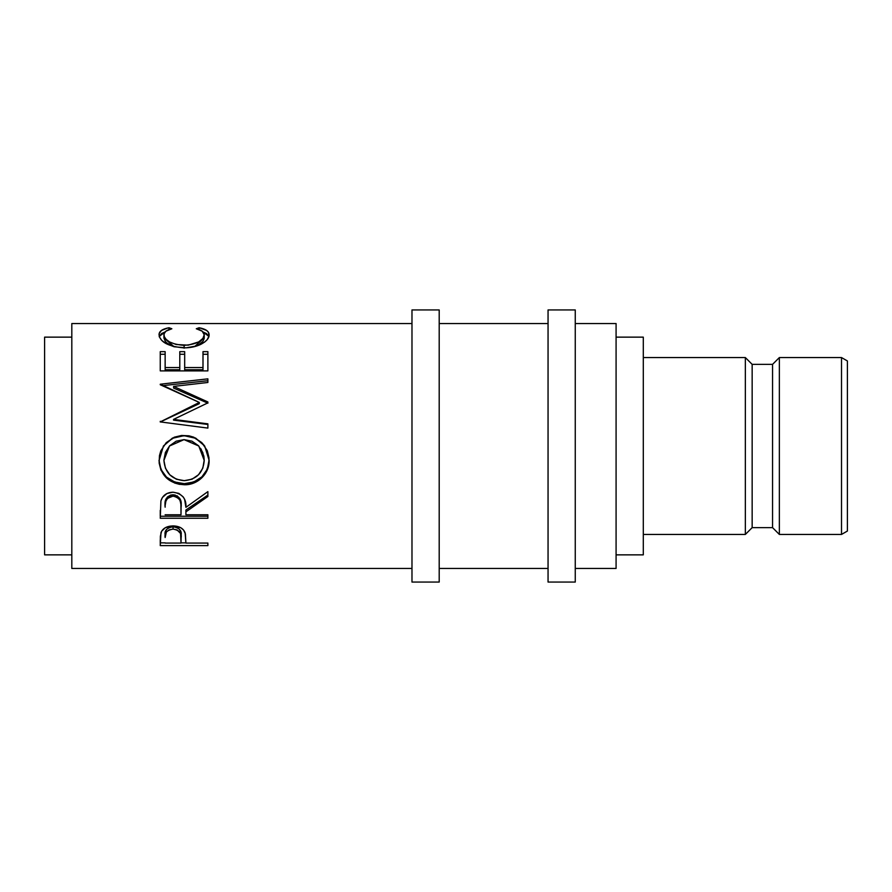 <?xml version="1.0" encoding="UTF-8"?>
<svg xmlns="http://www.w3.org/2000/svg" width="892" height="892" viewBox="0 0 892 892"><rect width="100%" height="100%" fill="white"/><g stroke="black" fill="none" stroke-linecap="round" stroke-linejoin="round"><path stroke-width="1.34" d="M841.513 534.442L847.4 531.041L847.4 360.959L841.513 357.558L841.513 534.442L841.513 357.558L779.363 357.558L779.363 534.442L841.513 534.442L779.363 534.442L779.363 357.558L772.561 364.36L772.561 527.64L779.363 534.442L772.561 527.64L772.561 364.36L752.157 364.36L752.157 527.64L772.561 527.64L752.157 527.64L752.157 364.36L745.344 357.558L745.344 534.442L752.157 527.64L745.344 534.442L745.344 357.558L643.299 357.558L745.344 357.558L752.157 364.36L772.561 364.36L779.363 357.558L841.513 357.558L847.4 360.959L847.4 531.041L841.513 534.442M411.981 582.063L439.198 582.063L439.198 309.937L411.981 309.937L411.981 582.063L411.981 309.937L439.198 309.937L439.198 582.063L411.981 582.063M548.056 582.063L575.262 582.063L575.262 309.937L548.056 309.937L548.056 582.063L548.056 309.937L575.262 309.937L575.262 582.063L548.056 582.063M643.299 534.442L745.344 534.442L643.299 534.442M616.082 554.857L643.299 554.857L643.299 337.143L616.082 337.143L643.299 337.143L643.299 554.857L616.082 554.857M44.6 554.857L71.817 554.857L44.6 554.857L44.6 337.143L44.6 554.857M71.817 337.143L44.6 337.143L71.817 337.143M575.262 568.46L616.082 568.46L616.082 323.54L575.262 323.54L616.082 323.54L616.082 568.46L575.262 568.46M439.198 568.46L548.056 568.46L439.198 568.46M548.056 323.54L439.198 323.54L548.056 323.54M71.817 568.46L411.981 568.46L71.817 568.46L71.817 323.54L411.981 323.54L71.817 323.54L71.817 568.46M207.881 545.625L160.259 545.625L160.37 536.237L161.619 531.197L165.343 527.685L173.037 525.901L180.864 527.763L183.585 530.071L185.402 533.929L185.904 543.072L207.881 543.072L207.881 545.625L207.881 543.072L185.904 543.072L185.123 532.858C183.406 528.399 179.381 526.079 173.037 525.901C166.826 526.09 162.801 528.309 160.973 532.58L160.259 545.625L207.881 545.625L207.881 543.072M207.881 518.252L160.259 518.252L160.906 500.925L162.455 497.435L166.938 493.499L172.992 492.194L178.835 493.387L183.295 497.022L184.633 499.464L185.904 507.336L207.881 491.626L207.881 496.487L185.904 511.852L185.904 514.762L207.881 514.762L207.881 518.252L207.881 514.762L185.904 514.762L185.904 511.852L207.881 496.487L207.881 491.626L185.904 507.336C186.517 498.639 182.213 493.588 172.992 492.194C166.637 492.484 162.6 495.406 160.906 500.925L160.259 518.252L207.881 518.252M159.155 463.093L159.445 455.734L160.772 450.951L166.191 442.7L174.341 437.18L181.555 435.474L188.959 435.809L193.698 437.169L201.804 442.622L207.29 450.683L208.996 457.819L208.683 465.133L207.345 469.783L201.938 477.699L193.876 482.996L186.74 484.646L179.392 484.323L174.676 483.029L166.458 477.956L160.95 470.117L159.155 463.093M207.881 401.969L173.617 386.414L207.881 401.969L207.881 402.872L173.539 419.396L207.881 423.856L207.881 428.093L160.259 421.905L199.329 402.448L160.259 384.218L207.881 378.844L207.881 382.467L173.617 386.414L173.617 388.065L207.881 403.184L207.881 401.969L207.881 402.872L173.539 419.396L173.539 420.132L173.539 419.396L207.881 423.856L207.881 428.093L207.881 424.469L173.539 420.132L207.881 424.469M207.881 370.894L160.259 370.894L160.259 351.649L165.143 351.649L165.143 369.745L179.794 369.745L179.794 354.269L184.677 354.269L184.677 351.649L184.677 369.745L202.997 369.745L202.997 351.649L207.881 351.649L207.881 370.894L160.259 370.894L160.259 351.649L165.143 351.649L165.143 367.56L179.794 367.56L179.794 351.649L184.677 351.649L184.677 367.56L202.997 367.56L202.997 351.649L207.881 351.649L207.881 370.894L207.881 354.269L202.997 354.269L207.881 354.269M167.819 327.977L171.855 328.758L165.879 331.211L164.028 333.887L164.273 336.674L166.168 339.395L169.58 341.97L176.181 344.502L188.201 345.159L198.715 341.904L202.919 338.391L204.223 334.779L202.205 331.177L196.285 328.758L199.117 327.732L206.621 330.43L208.516 332.415L208.996 335.95L207.167 339.707L204.502 342.182L197.032 345.895L186.094 347.824L174.085 346.765L165.979 343.565L161.697 340.365L159.434 336.953L159.177 333.575L161.474 330.43L167.819 327.977M163.916 337.99L163.916 334.901C163.916 332.036 166.559 329.984 171.855 328.758L169.001 327.732C162.311 328.981 158.988 331.333 159.032 334.79C160.103 342.115 168.354 346.475 183.797 347.869C190.208 347.88 195.872 346.709 200.778 344.379C206.498 341.346 209.274 338.146 209.107 334.768C209.107 331.333 205.784 328.992 199.117 327.732L196.285 328.758C201.503 329.984 204.156 331.991 204.223 334.779C203.51 340.744 196.809 344.267 184.12 345.371C171.543 344.312 164.808 340.822 163.916 334.901L163.916 337.99L174.219 346.798L167.138 343.219L165.343 341.48L163.916 337.99M184.12 348.17L184.12 345.371L184.12 348.17M194.579 346.609L204.223 337.867L204.223 334.779L204.145 338.715L202.919 341.38L198.715 344.791L194.579 346.609M199.117 329.605L199.117 327.732L199.117 329.605M208.962 336.674L206.621 333.641L203.131 332.014L208.884 336.418M159.255 336.407L165.053 331.98L161.474 333.641L159.177 336.697M169.001 329.583L169.001 327.732L169.001 329.583M160.259 354.269L165.143 354.269L160.259 354.269L160.259 370.894M165.143 367.56L165.143 369.745L179.794 369.745L179.794 367.56L165.143 367.56M184.677 367.56L184.677 369.745L202.997 369.745L202.997 367.56L184.677 367.56L184.677 354.269L179.794 354.269L179.794 351.649L179.794 367.56M184.677 351.649L179.794 351.649M207.881 403.184L173.617 388.065L173.617 386.414L207.881 382.467L207.881 380.706L162.411 385.69L207.881 380.706M160.259 384.218L207.881 378.844L207.881 382.467M160.259 384.753L199.329 402.448L199.329 403.652L199.329 402.448L160.259 421.905L207.881 428.093M160.259 421.994L199.329 403.652L160.259 421.994L160.259 421.303M163.426 446.011L172.457 438.273L184.053 435.664L172.468 438.05L163.448 445.989L159.032 460.662C160.571 475.626 168.989 483.654 184.276 484.746L184.276 483.676L193.876 481.97L201.938 476.819L207.345 469.114L209.107 459.882C207.803 474.511 199.529 482.438 184.276 483.676L184.276 484.746C197.623 485.27 209.698 473.518 209.107 460.283L204.692 446.011L195.616 438.05L184.053 435.664L195.593 438.262L204.681 445.989M184.276 483.676C168.978 482.594 160.571 474.789 159.032 460.25L160.95 469.437L166.458 477.075L174.676 482.003L184.276 483.676M204.692 446L201.793 442.7L193.675 437.403L186.506 435.764L179.102 436.088L174.341 437.426L166.18 442.811M200.99 448.866L203.867 456.158L204.223 460.45C203.253 472.749 196.597 479.495 184.265 480.665C171.821 479.573 165.042 472.838 163.916 460.45L169.469 446L163.916 460.049L165.41 452.422L169.647 445.81M169.458 446.011L184.042 439.633L176.181 441.183L169.647 445.799L165.41 452.612L163.916 460.45L165.455 468.233L169.792 474.823L176.393 479.216L184.265 480.665L192.059 479.194L198.526 474.734L202.819 468.188L204.223 460.049L198.782 446L204.223 460.45L202.785 452.567L198.537 445.732L191.936 441.161L184.042 439.633L198.782 446M207.881 495.082L185.904 510.023L207.881 495.082L207.881 491.626M185.904 510.023L185.904 511.852L185.904 510.023M207.881 516.245L160.259 516.245L207.881 516.245L207.881 514.762M160.259 516.245L160.259 510.347M167.451 496.944L170.918 494.982L175.144 494.993M177.006 495.729L179.827 498.494L181.087 505.664C181.946 499.698 179.247 496.052 172.981 494.726C166.871 496.03 164.262 499.62 165.143 505.496L166.369 498.316M172.981 494.726L172.981 496.119C179.259 497.524 181.957 501.271 181.087 507.37L181.02 514.762L165.143 514.762L181.02 514.762L180.886 503.657L179.827 499.999L177.029 497.167L172.981 496.119L172.981 494.726M165.143 505.496L165.143 507.191C164.24 501.181 166.86 497.491 172.981 496.119L167.451 498.394L165.622 501.717L165.143 505.496M185.904 542.86L181.02 542.86L185.904 542.86M160.259 542.86L165.143 542.86L160.259 542.86L160.259 539.905M172.033 526.837L175.133 526.971L178.679 528.499L180.574 531.063L181.121 535.2C181.957 530.651 179.27 527.83 173.048 526.782L173.048 529.09C179.27 530.194 181.957 533.093 181.121 537.776L181.02 543.072L165.143 543.072L181.02 543.072L180.574 533.494L177.062 529.904L173.048 529.09L173.048 526.782C166.949 527.785 164.318 530.517 165.143 534.988L166.347 529.603L169.145 527.551L172.033 526.837M165.143 534.988L165.143 537.53C164.306 532.959 166.949 530.149 173.048 529.09L169.145 529.881L166.347 531.989L165.143 537.53L165.143 534.988M181.087 507.347L181.087 505.652M181.121 537.753L181.121 535.2"/></g></svg>
